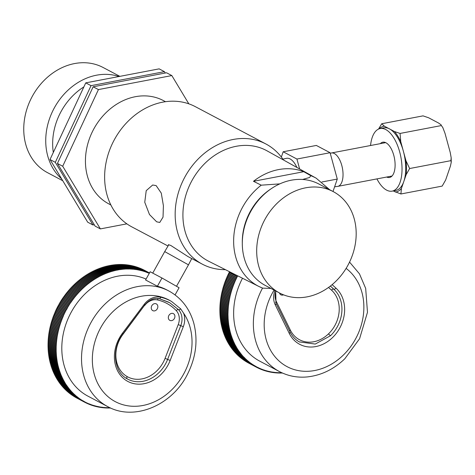 <?xml version="1.0" encoding="UTF-8"?>
<svg xmlns="http://www.w3.org/2000/svg" width="475" height="475" viewBox="0 0 475 475"><rect width="100%" height="100%" fill="white"/><g stroke="black" fill="none" stroke-linecap="round" stroke-linejoin="round"><path stroke-width="0.71" d="M168.477 245.243L168.328 244.726L170.697 245.403L188.011 256.589L202.338 264.171A67.978 56.187 117.9 0 1 177.407 196.24A67.978 56.187 117.9 0 1 233.219 139.466A67.978 56.187 -62.1 0 1 265.905 143.984A67.978 56.187 -62.1 0 1 283.427 159.962M202.338 264.171A67.978 56.187 117.9 0 0 225.405 269.658M168.019 246.02L131.807 226.866A67.978 56.187 117.9 0 1 106.875 158.935A67.978 56.187 117.9 0 1 162.688 102.161A67.978 56.187 -62.1 0 1 195.373 106.679L265.905 143.984M156.637 221.801L159.76 222.454L163.032 217.134L163.406 205.752L161.28 193.135L156.132 185.594L152.659 185.013L146.217 190.671L144.756 202.261L149.477 214.522L156.637 221.801M165.508 101.698L163.418 100.593A58.419 48.284 117.9 0 0 135.327 96.71A58.419 48.284 117.9 0 0 87.364 145.498A58.419 48.284 117.9 0 0 108.793 203.876L110.883 204.98M188.824 103.835L171.831 75.573L98.432 89.579L62.706 166.244L100.379 228.897L126.867 223.844M171.831 75.573L166.547 72.776L93.147 86.788L57.422 163.447L95.089 226.1L100.379 228.897M93.147 86.788L98.432 89.579M57.422 163.447L62.706 166.244M83.873 86.889A58.419 48.284 117.9 0 0 53.307 152.481M165.252 73.019L164.433 71.654L91.034 85.666L55.308 162.331L92.975 224.984L94.27 224.734M164.433 71.654L159.143 68.863L85.749 82.87L50.017 159.535L87.691 222.187L92.975 224.984M91.034 85.666L85.749 82.87M55.308 162.331L50.017 159.535M119.011 76.522A59.482 49.163 117.9 0 0 45.737 141.574A59.482 49.163 -62.1 0 0 61.655 178.879M119.872 76.356L103.146 67.515A59.482 49.163 117.9 0 0 50.225 74.961A59.482 49.163 117.9 0 0 23.75 129.942A59.482 49.163 -62.1 0 0 47.53 172.674L62.765 180.737M310.852 175.703A61.257 50.629 -62.1 0 1 316.196 178.196L267.087 150.866A62.457 51.621 117.9 0 0 211.132 157.926A62.457 51.621 117.9 0 0 182.917 215.982A62.457 51.621 -62.1 0 0 208.691 261.268L258.923 286.478A61.257 50.629 -62.1 0 1 233.641 242.066A61.257 50.629 -62.1 0 1 261.244 185.173L253.478 181.302L303.751 171.701L310.852 175.703L309.504 177.513L302.599 179.467M303.751 171.701A61.435 50.777 117.9 0 0 253.478 181.302M279.805 183.878L261.244 185.173M333.248 191.621L318.873 184.015A57.356 47.405 117.9 0 0 267.835 191.193A57.356 47.405 117.9 0 0 242.309 244.215A57.356 47.405 -62.1 0 0 265.24 285.422L279.615 293.027A57.356 47.405 -62.1 0 1 256.69 251.821A57.356 47.405 117.9 0 1 282.215 198.799A57.356 47.405 117.9 0 1 333.248 191.621A57.356 47.405 117.9 0 1 356.179 232.827A57.356 47.405 -62.1 0 1 330.653 285.849A57.356 47.405 -62.1 0 1 279.615 293.027M262.883 288.23L258.923 286.478A61.257 50.629 -62.1 0 0 262.687 288.141L270.916 288.426M281.348 157.071L283.171 151.768L296.923 159.042L299.636 168.981M296.905 167.461A20.182 9.476 -100.8 0 0 286.407 158.335L282.874 159.155M296.923 159.042L330.089 152.713L337.274 179.063L333.005 191.49M321.913 181.99L337.274 179.063M283.171 151.768L316.332 145.439L330.089 152.713M376.924 178.897A31.867 14.963 -100.8 0 0 386.591 190.119A31.867 14.963 -100.8 0 0 392.148 191.134L395.829 190.428A31.867 14.963 -100.8 0 0 403.798 181.539A31.867 14.963 -100.8 0 0 403.376 151.252A31.867 14.963 -100.8 0 0 390.153 129.253A31.867 14.963 -100.8 0 0 389.435 128.844A31.867 14.963 -100.8 0 0 388.716 128.493A31.867 14.963 -100.8 0 0 383.883 127.828L380.196 128.535A31.867 14.963 -100.8 0 0 370.553 145.51M451.25 162.313L450.912 160.657L451.179 157.742L451.25 162.313L450.389 166.185L445.645 180.007L442.178 186.099L400.906 193.978L393.157 190.938M442.777 127.484L441.364 125.56L442.777 127.484L444.992 133.267L450.199 152.35L451.179 157.742M378.551 129.058L381.722 123.749L423.035 115.864L428.628 117.776L438.674 123.09L441.186 124.913M390.153 129.253L394.458 131.533L400.051 133.445L441.364 125.56M381.722 123.749L384.406 126.219L388.716 128.493M400.051 133.445L400.775 141.71L405.977 160.793L409.64 168.53L406.173 174.628L403.798 181.539L401.428 188.444L400.906 193.978M409.64 168.53L450.912 160.657M392.148 191.134A31.867 14.963 -100.8 0 0 401.696 162.67A31.867 14.963 -100.8 0 0 385.747 129.544A31.867 14.963 -100.8 0 0 380.196 128.535M380.309 143.652A17.961 8.431 79.2 0 1 382.803 142.191A17.961 8.431 79.2 0 1 385.932 142.761A17.961 8.431 79.2 0 1 394.921 161.435A17.961 8.431 79.2 0 1 389.536 177.472A17.961 8.431 79.2 0 1 386.68 177.038M390.367 176.332A17.961 8.431 -100.8 0 0 391.299 176.682M384.732 142.28A17.961 8.431 -100.8 0 0 383.99 142.945M334.62 186.8L337.559 186.408A16.993 7.98 -100.8 0 0 337.767 186.372A16.993 7.98 -100.8 0 0 343.039 174.153A16.993 7.98 -100.8 0 0 331.396 152.986A16.993 7.98 -100.8 0 0 331.188 153.033L330.238 153.271M262.533 288.093A65.396 54.049 -62.1 0 0 254.078 313.666A65.396 54.049 -62.1 0 0 264.118 358.316A65.396 54.049 -62.1 0 0 279.508 371.604L259.783 361.172A65.396 54.049 -62.1 0 1 244.393 347.884A65.396 54.049 -62.1 0 1 234.353 303.24A65.396 54.049 -62.1 0 1 242.505 278.243M282.197 372.923A0.493 0.41 117.9 0 0 282.156 373.083A72.289 59.749 117.9 0 1 281.924 373.095A0.493 0.41 117.9 0 0 281.841 372.762M281.55 372.626A0.493 0.41 117.9 0 0 281.069 373.107A72.289 59.749 117.9 0 1 280.838 373.107A0.493 0.41 117.9 0 0 279.989 373.107A72.289 59.749 117.9 0 1 279.757 373.101A0.493 0.41 117.9 0 0 278.914 373.083A72.289 59.749 117.9 0 1 278.683 373.077A0.493 0.41 117.9 0 0 277.839 373.041A72.289 59.749 117.9 0 1 277.608 373.029A0.493 0.41 117.9 0 0 276.771 372.976A72.289 59.749 117.9 0 1 276.539 372.964A0.493 0.41 117.9 0 0 275.702 372.893A72.289 59.749 117.9 0 1 275.47 372.869A0.493 0.41 117.9 0 0 274.639 372.786A72.289 59.749 117.9 0 1 274.413 372.762A0.493 0.41 117.9 0 0 273.582 372.661A72.289 59.749 117.9 0 1 273.357 372.632A0.493 0.41 117.9 0 0 272.531 372.513A72.289 59.749 117.9 0 1 272.306 372.477A0.493 0.41 117.9 0 0 271.486 372.341A72.289 59.749 117.9 0 1 271.261 372.299A0.493 0.41 117.9 0 0 270.447 372.151A72.289 59.749 117.9 0 1 270.222 372.109A0.493 0.41 117.9 0 0 269.408 371.937A72.289 59.749 117.9 0 1 269.188 371.889A0.493 0.41 117.9 0 0 268.381 371.705A72.289 59.749 117.9 0 1 268.161 371.652A0.493 0.41 117.9 0 0 267.36 371.456A72.289 59.749 117.9 0 1 267.14 371.397A0.493 0.41 117.9 0 0 266.344 371.177A72.289 59.749 117.9 0 1 266.131 371.117A0.493 0.41 117.9 0 0 265.341 370.886A72.289 59.749 117.9 0 1 265.121 370.821A0.493 0.41 117.9 0 0 264.337 370.571A72.289 59.749 117.9 0 1 264.124 370.5A0.493 0.41 117.9 0 0 263.346 370.233A72.289 59.749 117.9 0 1 263.132 370.156A0.493 0.41 117.9 0 0 262.366 369.877A72.289 59.749 117.9 0 1 262.152 369.799A0.493 0.41 117.9 0 0 261.387 369.503A72.289 59.749 117.9 0 1 261.179 369.419A0.493 0.41 117.9 0 0 260.425 369.105A72.289 59.749 117.9 0 1 260.217 369.016A0.493 0.41 117.9 0 0 259.463 368.689A72.289 59.749 117.9 0 1 259.261 368.594A0.493 0.41 117.9 0 0 258.519 368.25A72.289 59.749 117.9 0 1 258.317 368.155A0.493 0.41 117.9 0 0 257.581 367.793A72.289 59.749 117.9 0 1 257.379 367.692A0.493 0.41 117.9 0 0 256.654 367.317L257.379 367.692M256.464 367.223L248.763 363.149A72.289 59.749 -62.1 0 1 248.668 363.096A72.289 59.749 -62.1 0 1 248.562 363.043A0.493 0.41 -62.1 0 1 248.562 363.043L256.452 367.217A72.289 59.749 117.9 0 0 256.559 367.27A72.289 59.749 117.9 0 0 256.654 367.317M256.452 367.217A0.493 0.41 117.9 0 0 255.734 366.825L247.843 362.651A72.289 59.749 -62.1 0 1 247.647 362.544L255.538 366.718A72.289 59.749 117.9 0 0 255.734 366.825M255.538 366.718A0.493 0.41 117.9 0 0 254.826 366.308L246.941 362.14A72.289 59.749 -62.1 0 1 246.745 362.021L254.636 366.195A72.289 59.749 117.9 0 0 254.826 366.308M254.636 366.195A0.493 0.41 117.9 0 0 253.929 365.774L246.044 361.606A72.289 59.749 -62.1 0 1 245.848 361.487L253.739 365.661A72.289 59.749 117.9 0 0 253.929 365.774M253.739 365.661A0.493 0.41 117.9 0 0 253.044 365.222L245.159 361.053A72.289 59.749 -62.1 0 1 244.969 360.929L252.854 365.103A72.289 59.749 117.9 0 0 253.044 365.222M252.854 365.103A0.493 0.41 117.9 0 0 252.172 364.652L244.281 360.478A72.289 59.749 -62.1 0 1 244.097 360.353L251.987 364.527A72.289 59.749 117.9 0 0 252.172 364.652M251.987 364.527A0.493 0.41 117.9 0 0 251.311 364.064L243.42 359.89A72.289 59.749 -62.1 0 1 243.236 359.759L251.127 363.933A72.289 59.749 117.9 0 0 251.311 364.064M251.127 363.933A0.493 0.41 117.9 0 0 250.462 363.452L242.571 359.278A72.289 59.749 -62.1 0 1 242.387 359.147L250.277 363.316A72.289 59.749 117.9 0 0 250.462 363.452M250.277 363.316A0.493 0.41 117.9 0 0 249.624 362.823L241.733 358.655A72.289 59.749 -62.1 0 1 241.555 358.512L249.44 362.686A72.289 59.749 117.9 0 0 249.624 362.823M249.44 362.686A0.493 0.41 117.9 0 0 248.793 362.182L240.908 358.008A72.289 59.749 -62.1 0 1 240.73 357.865L248.621 362.039A72.289 59.749 117.9 0 0 248.793 362.182M248.621 362.039A0.493 0.41 117.9 0 0 247.98 361.517L240.095 357.343A72.289 59.749 -62.1 0 1 239.922 357.2L247.808 361.374A72.289 59.749 117.9 0 0 247.98 361.517M247.808 361.374A0.493 0.41 117.9 0 0 247.184 360.834L239.293 356.666A72.289 59.749 -62.1 0 1 239.121 356.517L247.012 360.685A72.289 59.749 117.9 0 0 247.184 360.834M247.012 360.685A0.493 0.41 117.9 0 0 246.394 360.139L238.503 355.965A72.289 59.749 -62.1 0 1 238.337 355.811L246.228 359.985A72.289 59.749 117.9 0 0 246.394 360.139M246.228 359.985A0.493 0.41 117.9 0 0 245.623 359.421L237.732 355.253A72.289 59.749 -62.1 0 1 237.565 355.092L245.456 359.266A72.289 59.749 117.9 0 0 245.623 359.421M245.456 359.266A0.493 0.41 117.9 0 0 244.862 358.69L236.972 354.516A72.289 59.749 -62.1 0 1 236.811 354.356L244.702 358.53A72.289 59.749 117.9 0 0 244.862 358.69M244.702 358.53A0.493 0.41 117.9 0 0 244.114 357.942L236.229 353.768A72.289 59.749 -62.1 0 1 236.069 353.602L243.954 357.776A72.289 59.749 117.9 0 0 244.114 357.942M243.954 357.776A0.493 0.41 117.9 0 0 243.99 357.105L243.378 357.176A72.289 59.749 -62.1 0 1 243.23 357.004L243.271 356.333L242.666 356.392A72.289 59.749 -62.1 0 1 242.511 356.22L242.565 355.549L241.959 355.597A72.289 59.749 -62.1 0 1 241.811 355.419L241.876 354.748L241.27 354.777A72.289 59.749 -62.1 0 1 241.128 354.599L241.199 353.928L240.599 353.946A72.289 59.749 -62.1 0 1 240.457 353.768L240.54 353.091A0.493 0.41 117.9 0 0 239.94 353.103A72.289 59.749 -62.1 0 1 239.804 352.919A0.493 0.41 117.9 0 0 239.299 352.242A72.289 59.749 -62.1 0 1 239.162 352.052A0.493 0.41 117.9 0 0 239.269 351.381L230.785 347.189A72.289 59.749 117.9 0 1 230.648 346.999M243.99 357.105L243.378 357.176L235.493 353.002A72.289 59.749 117.9 0 1 235.339 352.836L243.23 357.004M243.271 356.333L242.666 356.392L234.775 352.218A72.289 59.749 117.9 0 1 234.626 352.046L242.517 356.214M242.565 355.549L241.959 355.597L234.074 351.423A72.289 59.749 117.9 0 1 233.926 351.245L241.817 355.413M241.876 354.748L233.385 350.609A72.289 59.749 117.9 0 1 233.237 350.425L241.128 354.599M241.199 353.928L232.708 349.778A72.289 59.749 117.9 0 1 232.566 349.594L240.457 353.768M239.269 351.381L238.676 351.363M238.67 351.363A72.289 59.749 -62.1 0 1 238.539 351.173L238.652 350.503L238.064 350.473A72.289 59.749 -62.1 0 1 237.928 350.283L238.058 349.606L237.464 349.57A72.289 59.749 -62.1 0 1 237.34 349.374M238.652 350.503L230.173 346.299A72.289 59.749 117.9 0 1 230.042 346.109L237.928 350.283M238.058 349.606L229.579 345.396A72.289 59.749 117.9 0 1 229.449 345.2L237.334 349.374L237.476 348.703L236.888 348.65A72.289 59.749 -62.1 0 1 236.764 348.454L236.906 347.777L236.324 347.718A72.289 59.749 -62.1 0 1 236.2 347.516L236.36 346.845A0.493 0.41 117.9 0 0 235.772 346.774L227.887 342.6A72.289 59.749 -62.1 0 1 227.768 342.392L235.659 346.566A72.289 59.749 117.9 0 0 235.772 346.774M237.476 348.703L228.998 344.476M236.906 347.777L228.433 343.544A72.289 59.749 117.9 0 1 228.315 343.342M235.659 346.566A0.493 0.41 117.9 0 0 235.244 345.812L227.353 341.644A72.289 59.749 -62.1 0 1 227.24 341.43L235.131 345.604A72.289 59.749 117.9 0 0 235.244 345.812M235.131 345.604A0.493 0.41 117.9 0 0 234.733 344.844L226.842 340.67A72.289 59.749 -62.1 0 1 226.735 340.456L234.62 344.63A72.289 59.749 117.9 0 0 234.733 344.844M234.62 344.63A0.493 0.41 117.9 0 0 234.234 343.858L226.343 339.684A72.289 59.749 -62.1 0 1 226.243 339.471L234.127 343.645A72.289 59.749 117.9 0 0 234.234 343.858M234.127 343.645A0.493 0.41 117.9 0 0 233.753 342.861L225.862 338.687A72.289 59.749 -62.1 0 1 225.762 338.467L233.652 342.641A72.289 59.749 117.9 0 0 233.753 342.861M233.652 342.641A0.493 0.41 117.9 0 0 233.29 341.852L225.405 337.678A72.289 59.749 -62.1 0 1 225.304 337.458L233.195 341.632A72.289 59.749 117.9 0 0 233.29 341.852M233.195 341.632A0.493 0.41 117.9 0 0 232.845 340.83L224.96 336.656A72.289 59.749 -62.1 0 1 224.865 336.437L232.756 340.605A72.289 59.749 117.9 0 0 232.845 340.83M232.756 340.605A0.493 0.41 117.9 0 0 232.417 339.797L224.533 335.623A72.289 59.749 -62.1 0 1 224.443 335.397L232.328 339.572A72.289 59.749 117.9 0 0 232.417 339.797M232.328 339.572A0.493 0.41 117.9 0 0 232.008 338.752L224.123 334.578A72.289 59.749 -62.1 0 1 224.034 334.353L231.925 338.527A72.289 59.749 117.9 0 0 232.008 338.752M231.925 338.527A0.493 0.41 117.9 0 0 231.616 337.701L223.731 333.527A72.289 59.749 -62.1 0 1 223.648 333.296L231.539 337.47A72.289 59.749 117.9 0 0 231.616 337.701M231.539 337.47A0.493 0.41 117.9 0 0 231.242 336.633L223.357 332.464A72.289 59.749 -62.1 0 1 223.28 332.233L231.165 336.401A72.289 59.749 117.9 0 0 231.242 336.633M231.165 336.401A0.493 0.41 117.9 0 0 230.886 335.558L223.001 331.39A72.289 59.749 -62.1 0 1 222.923 331.152L230.814 335.326A72.289 59.749 117.9 0 0 230.886 335.558M230.814 335.326A0.493 0.41 117.9 0 0 230.553 334.477L222.662 330.303A72.289 59.749 -62.1 0 1 222.591 330.066L230.482 334.24A72.289 59.749 117.9 0 0 230.553 334.477M230.482 334.24A0.493 0.41 117.9 0 0 230.232 333.379L222.342 329.211A72.289 59.749 -62.1 0 1 222.276 328.973L230.161 333.141A72.289 59.749 117.9 0 0 230.232 333.379M230.161 333.141A0.493 0.41 117.9 0 0 229.93 332.274L222.039 328.106A72.289 59.749 -62.1 0 1 221.979 327.863L229.864 332.037A72.289 59.749 117.9 0 0 229.93 332.274M229.864 332.037A0.493 0.41 117.9 0 0 229.645 331.164L221.76 326.99A72.289 59.749 -62.1 0 1 221.7 326.753L229.585 330.927A72.289 59.749 117.9 0 0 229.645 331.164M229.585 330.927A0.493 0.41 117.9 0 0 229.383 330.042L221.493 325.874A72.289 59.749 -62.1 0 1 221.439 325.63L229.33 329.804A72.289 59.749 117.9 0 0 229.383 330.042M229.33 329.804A0.493 0.41 117.9 0 0 229.134 328.914L221.249 324.746A72.289 59.749 -62.1 0 1 221.196 324.496L229.087 328.67A72.289 59.749 117.9 0 0 229.134 328.914M229.087 328.67A0.493 0.41 117.9 0 0 228.908 327.78L221.018 323.606A72.289 59.749 -62.1 0 1 220.976 323.362L228.861 327.53A72.289 59.749 117.9 0 0 228.908 327.78M228.861 327.53A0.493 0.41 117.9 0 0 228.701 326.634L220.81 322.466A72.289 59.749 -62.1 0 1 220.768 322.216L228.659 326.39A72.289 59.749 117.9 0 0 228.701 326.634M228.659 326.39A0.493 0.41 117.9 0 0 228.511 325.482L220.62 321.314A72.289 59.749 -62.1 0 1 220.584 321.064L228.469 325.233A72.289 59.749 117.9 0 0 228.511 325.482M228.469 325.233A0.493 0.41 117.9 0 0 228.338 324.33L220.453 320.156A72.289 59.749 -62.1 0 1 220.418 319.907L228.303 324.075A72.289 59.749 117.9 0 0 228.338 324.33M228.303 324.075A0.493 0.41 117.9 0 0 228.19 323.16L220.299 318.992A72.289 59.749 -62.1 0 1 220.269 318.737L228.154 322.911A72.289 59.749 117.9 0 0 228.19 323.16M228.154 322.911A0.493 0.41 117.9 0 0 228.053 321.991L220.162 317.822A72.289 59.749 -62.1 0 1 220.139 317.567L228.03 321.741A72.289 59.749 117.9 0 0 228.053 321.991M228.03 321.741A0.493 0.41 117.9 0 0 227.941 320.815L220.05 316.647A72.289 59.749 -62.1 0 1 220.032 316.392L227.917 320.56A72.289 59.749 117.9 0 0 227.941 320.815M227.917 320.56A0.493 0.41 117.9 0 0 227.846 319.633L219.955 315.465A72.289 59.749 -62.1 0 1 219.937 315.21L227.828 319.378A72.289 59.749 117.9 0 0 227.846 319.633M227.828 319.378A0.493 0.41 117.9 0 0 227.768 318.452L219.877 314.278A72.289 59.749 -62.1 0 1 219.866 314.022L227.757 318.191A72.289 59.749 117.9 0 0 227.768 318.452M227.757 318.191A0.493 0.41 117.9 0 0 227.715 317.258L219.824 313.084A72.289 59.749 -62.1 0 1 219.812 312.829L227.703 317.003A72.289 59.749 117.9 0 0 227.715 317.258M227.703 317.003A0.493 0.41 117.9 0 0 227.673 316.065L219.783 311.891A72.289 59.749 -62.1 0 1 219.783 311.636L227.667 315.804A72.289 59.749 117.9 0 0 227.673 316.065M227.667 315.804A0.493 0.41 117.9 0 0 227.656 314.866L219.765 310.692A72.289 59.749 -62.1 0 1 219.765 310.436L227.656 314.604A72.289 59.749 117.9 0 0 227.656 314.866M227.656 314.604A0.493 0.41 117.9 0 0 227.656 313.666L219.765 309.492A72.289 59.749 -62.1 0 1 219.771 309.231L227.656 313.405A72.289 59.749 117.9 0 0 227.656 313.666M227.656 313.405A0.493 0.41 117.9 0 0 227.673 312.455L219.788 308.287A72.289 59.749 -62.1 0 1 219.794 308.026L227.679 312.2A72.289 59.749 117.9 0 0 227.673 312.455M227.679 312.2A0.493 0.41 117.9 0 0 227.715 311.25L219.824 307.076A72.289 59.749 -62.1 0 1 219.836 306.814L227.727 310.988A72.289 59.749 117.9 0 0 227.715 311.25M227.727 310.988A0.493 0.41 117.9 0 0 227.768 310.038L219.883 305.864A72.289 59.749 -62.1 0 1 219.895 305.603L227.786 309.777A72.289 59.749 117.9 0 0 227.768 310.038M227.786 309.777A0.493 0.41 117.9 0 0 227.846 308.827L219.961 304.653A72.289 59.749 -62.1 0 1 219.978 304.392L227.869 308.566A72.289 59.749 117.9 0 0 227.846 308.827M227.869 308.566A0.493 0.41 117.9 0 0 227.941 307.61L220.056 303.442A72.289 59.749 -62.1 0 1 220.079 303.175L227.964 307.349A72.289 59.749 117.9 0 0 227.941 307.61M227.964 307.349A0.493 0.41 117.9 0 0 228.059 306.399L220.168 302.225A72.289 59.749 -62.1 0 1 220.198 301.963L228.083 306.132A72.289 59.749 117.9 0 0 228.059 306.399M228.083 306.132A0.493 0.41 117.9 0 0 228.19 305.182L220.305 301.007A72.289 59.749 -62.1 0 1 220.335 300.746L228.226 304.92A72.289 59.749 117.9 0 0 228.19 305.182M228.226 304.92A0.493 0.41 117.9 0 0 228.344 303.964L220.453 299.79A72.289 59.749 -62.1 0 1 220.489 299.529L228.38 303.703A72.289 59.749 117.9 0 0 228.344 303.964M228.38 303.703A0.493 0.41 117.9 0 0 228.517 302.747L220.626 298.573A72.289 59.749 -62.1 0 1 220.667 298.312L228.558 302.486A72.289 59.749 117.9 0 0 228.517 302.747M228.558 302.486A0.493 0.41 117.9 0 0 228.707 301.53L220.816 297.356A72.289 59.749 -62.1 0 1 220.863 297.095L228.748 301.269A72.289 59.749 117.9 0 0 228.707 301.53M228.748 301.269A0.493 0.41 117.9 0 0 228.914 300.313L221.023 296.139A72.289 59.749 -62.1 0 1 221.077 295.877L228.962 300.052A72.289 59.749 117.9 0 0 228.914 300.313M228.962 300.052A0.493 0.41 117.9 0 0 229.146 299.096L221.255 294.928A72.289 59.749 -62.1 0 1 221.308 294.66L229.193 298.834A72.289 59.749 117.9 0 0 229.146 299.096M229.193 298.834A0.493 0.41 117.9 0 0 229.389 297.884L221.498 293.71A72.289 59.749 -62.1 0 1 221.558 293.449L229.443 297.623A72.289 59.749 117.9 0 0 229.389 297.884M229.443 297.623A0.493 0.41 117.9 0 0 229.657 296.673L221.766 292.499A72.289 59.749 -62.1 0 1 221.825 292.238L229.716 296.406A72.289 59.749 117.9 0 0 229.657 296.673M229.716 296.406A0.493 0.41 117.9 0 0 229.936 295.462L222.051 291.288A72.289 59.749 -62.1 0 1 222.11 291.027L230.001 295.201A72.289 59.749 117.9 0 0 229.936 295.462M230.001 295.201A0.493 0.41 117.9 0 0 230.238 294.251L222.353 290.077A72.289 59.749 -62.1 0 1 222.419 289.821L230.31 293.989A72.289 59.749 117.9 0 0 230.238 294.251M230.31 293.989A0.493 0.41 117.9 0 0 230.559 293.045L222.674 288.871A72.289 59.749 -62.1 0 1 222.745 288.616L230.63 292.784A72.289 59.749 117.9 0 0 230.559 293.045M230.63 292.784A0.493 0.41 117.9 0 0 230.898 291.846L223.013 287.672A72.289 59.749 -62.1 0 1 223.084 287.411L230.975 291.585A72.289 59.749 117.9 0 0 230.898 291.846M230.975 291.585A0.493 0.41 117.9 0 0 231.254 290.647L223.369 286.473A72.289 59.749 -62.1 0 1 223.446 286.217L231.337 290.385A72.289 59.749 117.9 0 0 231.254 290.647M231.337 290.385A0.493 0.41 117.9 0 0 231.628 289.453L223.743 285.279A72.289 59.749 -62.1 0 1 223.826 285.018L231.711 289.192A72.289 59.749 117.9 0 0 231.628 289.453M231.711 289.192A0.493 0.41 117.9 0 0 232.02 288.26L224.135 284.086A72.289 59.749 -62.1 0 1 224.218 283.83L232.109 288.004A72.289 59.749 117.9 0 0 232.02 288.26M232.109 288.004A0.493 0.41 117.9 0 0 232.435 287.072L224.544 282.904A72.289 59.749 -62.1 0 1 224.633 282.649L232.524 286.817A72.289 59.749 117.9 0 0 232.435 287.072M232.524 286.817A0.493 0.41 117.9 0 0 232.863 285.891L224.972 281.723A72.289 59.749 -62.1 0 1 225.067 281.467L232.958 285.641A72.289 59.749 117.9 0 0 232.863 285.891M232.958 285.641A0.493 0.41 117.9 0 0 233.308 284.715L225.417 280.547A72.289 59.749 -62.1 0 1 225.518 280.292L233.403 284.466A72.289 59.749 117.9 0 0 233.308 284.715M233.403 284.466A0.493 0.41 117.9 0 0 233.771 283.545L225.88 279.377A72.289 59.749 -62.1 0 1 225.981 279.122L233.872 283.296A72.289 59.749 117.9 0 0 233.771 283.545M233.872 283.296A0.493 0.41 117.9 0 0 234.246 282.382L226.361 278.213A72.289 59.749 -62.1 0 1 226.468 277.958L234.353 282.132A72.289 59.749 117.9 0 0 234.246 282.382M234.353 282.132A0.493 0.41 117.9 0 0 234.745 281.224L226.854 277.056A72.289 59.749 -62.1 0 1 226.967 276.806L234.858 280.974A72.289 59.749 117.9 0 0 234.745 281.224M234.858 280.974A0.493 0.41 117.9 0 0 235.262 280.078L227.371 275.904A72.289 59.749 -62.1 0 1 227.483 275.654L235.374 279.828A72.289 59.749 117.9 0 0 235.262 280.078M235.374 279.828A0.493 0.41 117.9 0 0 235.79 278.932L227.899 274.758A72.289 59.749 -62.1 0 1 228.018 274.514L235.909 278.688A72.289 59.749 117.9 0 0 235.79 278.932M235.909 278.688A0.493 0.41 117.9 0 0 236.336 277.798L228.451 273.624A72.289 59.749 -62.1 0 1 228.57 273.38L236.461 277.548A72.289 59.749 117.9 0 0 236.336 277.798M236.461 277.548A0.493 0.41 117.9 0 0 236.9 276.67L229.015 272.496A72.289 59.749 -62.1 0 1 229.134 272.252L237.025 276.426A72.289 59.749 117.9 0 0 236.9 276.67M237.025 276.426A0.493 0.41 117.9 0 0 237.672 275.815M229.781 271.854A0.493 0.41 -62.1 0 1 229.134 272.252M229.027 272.502A0.493 0.41 -62.1 0 1 228.57 273.38M228.481 273.636A0.493 0.41 -62.1 0 1 228.018 274.514M227.941 274.782A0.493 0.41 -62.1 0 1 227.483 275.654M227.424 275.933A0.493 0.41 -62.1 0 1 226.967 276.806M226.925 277.091A0.493 0.41 -62.1 0 1 226.468 277.958M226.438 278.255A0.493 0.41 -62.1 0 1 225.981 279.122M225.969 279.425A0.493 0.41 -62.1 0 1 225.518 280.292M225.524 280.6A0.493 0.41 -62.1 0 1 225.067 281.467M225.091 281.782A0.493 0.41 -62.1 0 1 224.633 282.649M224.675 282.969A0.493 0.41 -62.1 0 1 224.218 283.83M224.277 284.163A0.493 0.41 -62.1 0 1 223.826 285.018M223.897 285.362A0.493 0.41 -62.1 0 1 223.446 286.217M223.535 286.562A0.493 0.41 -62.1 0 1 223.084 287.411M223.191 287.767A0.493 0.41 -62.1 0 1 222.745 288.616M222.864 288.972A0.493 0.41 -62.1 0 1 222.419 289.821M222.555 290.189A0.493 0.41 -62.1 0 1 222.11 291.027M222.264 291.401A0.493 0.41 -62.1 0 1 221.825 292.238M221.991 292.618A0.493 0.41 -62.1 0 1 221.558 293.449M221.742 293.835A0.493 0.41 -62.1 0 1 221.308 294.66M221.504 295.058A0.493 0.41 -62.1 0 1 221.077 295.877M221.291 296.281A0.493 0.41 -62.1 0 1 220.863 297.095M221.089 297.504A0.493 0.41 -62.1 0 1 220.667 298.312M220.911 298.728A0.493 0.41 -62.1 0 1 220.489 299.529M220.75 299.951A0.493 0.41 -62.1 0 1 220.335 300.746M220.614 301.174A0.493 0.41 -62.1 0 1 220.198 301.963M220.489 302.391A0.493 0.41 -62.1 0 1 220.079 303.175M220.388 303.614A0.493 0.41 -62.1 0 1 219.978 304.392M220.299 304.837A0.493 0.41 -62.1 0 1 219.895 305.603M220.234 306.054A0.493 0.41 -62.1 0 1 219.836 306.814M220.192 307.272A0.493 0.41 -62.1 0 1 219.794 308.026M220.162 308.483A0.493 0.41 -62.1 0 1 219.771 309.231M220.151 309.694A0.493 0.41 -62.1 0 1 219.765 310.436M220.162 310.905A0.493 0.41 -62.1 0 1 219.783 311.636M220.192 312.105A0.493 0.41 -62.1 0 1 219.812 312.829M220.24 313.31A0.493 0.41 -62.1 0 1 219.866 314.022M220.311 314.503A0.493 0.41 -62.1 0 1 219.937 315.21M220.394 315.697A0.493 0.41 -62.1 0 1 220.032 316.392M220.501 316.884A0.493 0.41 -62.1 0 1 220.139 317.567M220.626 318.06A0.493 0.41 -62.1 0 1 220.269 318.737M220.768 319.236A0.493 0.41 -62.1 0 1 220.418 319.907M220.928 320.405A0.493 0.41 -62.1 0 1 220.584 321.064M221.107 321.569A0.493 0.41 -62.1 0 1 220.768 322.216M221.308 322.727A0.493 0.41 -62.1 0 1 220.976 323.362M221.522 323.873A0.493 0.41 -62.1 0 1 221.196 324.496M221.76 325.013A0.493 0.41 -62.1 0 1 221.439 325.63M222.015 326.147A0.493 0.41 -62.1 0 1 221.7 326.753M222.288 327.275A0.493 0.41 -62.1 0 1 221.979 327.863M222.579 328.391A0.493 0.41 -62.1 0 1 222.276 328.973M222.888 329.496A0.493 0.41 -62.1 0 1 222.591 330.066M223.214 330.594A0.493 0.41 -62.1 0 1 222.923 331.152M223.565 331.687A0.493 0.41 -62.1 0 1 223.28 332.233M223.927 332.761A0.493 0.41 -62.1 0 1 223.648 333.296M224.307 333.83A0.493 0.41 -62.1 0 1 224.034 334.353M224.711 334.893A0.493 0.41 -62.1 0 1 224.443 335.397M225.126 335.938A0.493 0.41 -62.1 0 1 224.865 336.437M225.56 336.977A0.493 0.41 -62.1 0 1 225.304 337.458M226.011 337.998A0.493 0.41 -62.1 0 1 225.762 338.467M226.48 339.013A0.493 0.41 -62.1 0 1 226.243 339.471M226.967 340.011A0.493 0.41 -62.1 0 1 226.735 340.456M227.472 341.003A0.493 0.41 -62.1 0 1 227.24 341.43M227.988 341.976A0.493 0.41 -62.1 0 1 227.768 342.392M228.469 342.671L228.309 343.348L236.2 347.516M229.021 343.609L228.873 344.28L236.758 348.454M229.585 344.529L229.449 345.2M230.167 345.438L230.042 346.109M230.767 346.328L230.648 347.005L238.539 351.173M231.45 347.546A0.493 0.41 -62.1 0 1 231.272 347.884L239.162 352.052M231.272 347.878A72.289 59.749 117.9 0 0 231.408 348.068L239.299 352.242M232.079 348.424A0.493 0.41 -62.1 0 1 231.913 348.745L239.804 352.919M231.913 348.745A72.289 59.749 117.9 0 0 232.055 348.929L239.94 353.103M232.655 348.917L232.566 349.594M233.314 349.754L233.237 350.425M233.985 350.574L233.926 351.245M234.68 351.375L234.626 352.046M235.38 352.165L235.339 352.83M257.592 367.775L258.317 368.155M258.537 368.214L259.261 368.594M259.493 368.636L260.217 369.016M260.46 369.033L261.179 369.419M261.434 369.419L262.152 369.799M262.414 369.782L263.132 370.156M263.405 370.12L264.124 370.5M264.409 370.441L265.121 370.821M265.418 370.738L266.131 371.117M266.433 371.022L267.14 371.397M267.455 371.278L268.161 371.652M268.482 371.515L269.188 371.889M269.521 371.735L270.222 372.109M270.56 371.931L271.261 372.299M271.611 372.109L272.306 372.477M272.662 372.263L273.357 372.632M273.725 372.394L274.413 372.762M274.788 372.507L275.47 372.869M275.856 372.602L276.539 372.964M276.931 372.673L277.608 373.029M278.012 372.721L278.683 373.077M279.092 372.75L279.757 373.101M280.179 372.756L280.838 373.107M281.265 372.744L281.924 373.095M279.502 292.962A3.806 3.147 117.9 0 0 280.909 294.827A3.806 3.147 117.9 0 0 283.522 294.827M171.57 301.488L170.929 301.114A57.469 47.494 -62.1 0 0 170.157 300.663A57.469 47.494 117.9 0 0 100.926 327.328A57.469 47.494 117.9 0 0 114.232 401.06A57.469 47.494 117.9 0 0 177.371 383.527A57.469 47.494 117.9 0 0 183.564 313.114L180.672 308.845L171.57 301.488M170.068 291.65A65.396 54.049 -62.1 0 0 168.821 290.967A65.396 54.049 -62.1 0 0 127.543 289.447A65.396 54.049 -62.1 0 0 91.289 321.997A65.396 54.049 -62.1 0 0 106.43 405.899A65.396 54.049 -62.1 0 0 107.671 406.582L87.952 396.15A65.396 54.049 -62.1 0 1 71.571 311.564A65.396 54.049 -62.1 0 1 107.819 279.015A65.396 54.049 -62.1 0 1 146.074 279.08M161.993 278.006L150.159 271.748L145.576 279.971L157.409 286.229L161.993 278.006L179.069 287.743L175.067 294.922M107.671 406.582C134.318 421.557 172.455 405.181 187.649 373.908C196.015 357.135 198.087 340.302 193.853 323.416C189.905 309.284 181.996 298.71 170.139 291.692L166.85 289.922A65.396 54.049 117.9 0 0 157.409 286.229M88.623 404.011L89.347 404.391A0.493 0.41 117.9 0 0 89.169 403.786L88.587 404.082A72.289 59.749 -62.1 0 1 88.38 403.993L88.213 403.382L87.632 403.667A72.289 59.749 -62.1 0 1 87.43 403.572L87.269 402.954L86.682 403.228A72.289 59.749 -62.1 0 1 86.48 403.133L86.337 402.509L85.749 402.77A72.289 59.749 -62.1 0 1 85.548 402.669L85.411 402.046L84.817 402.295A72.289 59.749 -62.1 0 1 84.728 402.248A72.289 59.749 -62.1 0 1 84.621 402.188L84.497 401.559A0.493 0.41 117.9 0 0 83.903 401.803A72.289 59.749 -62.1 0 1 83.707 401.69A0.493 0.41 117.9 0 0 82.994 401.286A72.289 59.749 -62.1 0 1 82.798 401.173A0.493 0.41 117.9 0 0 82.698 400.538L82.68 400.526M82.698 400.538L82.098 400.752A72.289 59.749 -62.1 0 1 81.908 400.633L81.789 399.98M81.813 399.992L81.213 400.199A72.289 59.749 -62.1 0 1 81.023 400.075L80.91 399.416M80.94 399.433L80.34 399.623A72.289 59.749 -62.1 0 1 80.15 399.499L80.043 398.834M80.079 398.852L79.479 399.036A72.289 59.749 -62.1 0 1 79.295 398.905L79.23 398.258L78.63 398.424A72.289 59.749 -62.1 0 1 78.446 398.293L78.393 397.64A0.493 0.41 117.9 0 0 77.787 397.801L69.902 393.627A72.289 59.749 -62.1 0 1 69.718 393.49L77.609 397.664A72.289 59.749 117.9 0 0 77.787 397.801M79.23 398.258L78.63 398.424L70.739 394.25A72.289 59.749 117.9 0 1 70.555 394.119L78.446 398.299M77.609 397.664A0.493 0.41 117.9 0 0 76.962 397.153L69.077 392.985A72.289 59.749 -62.1 0 1 68.899 392.843L76.784 397.017A72.289 59.749 117.9 0 0 76.962 397.153M76.784 397.017A0.493 0.41 117.9 0 0 76.148 396.494L68.263 392.32A72.289 59.749 -62.1 0 1 68.085 392.172L75.976 396.346A72.289 59.749 117.9 0 0 76.148 396.494M75.976 396.346A0.493 0.41 117.9 0 0 75.353 395.812L67.462 391.637A72.289 59.749 -62.1 0 1 67.29 391.489L75.181 395.663A72.289 59.749 117.9 0 0 75.353 395.812M75.181 395.663A0.493 0.41 117.9 0 0 74.563 395.111L66.672 390.943A72.289 59.749 -62.1 0 1 66.506 390.788L74.397 394.963A72.289 59.749 117.9 0 0 74.563 395.111M74.397 394.963A0.493 0.41 117.9 0 0 73.791 394.398L65.9 390.224A72.289 59.749 -62.1 0 1 65.734 390.07L73.625 394.244A72.289 59.749 117.9 0 0 73.791 394.398M73.625 394.244A0.493 0.41 117.9 0 0 73.031 393.668L65.14 389.494A72.289 59.749 -62.1 0 1 64.98 389.334L72.865 393.508A72.289 59.749 117.9 0 0 73.031 393.668M72.865 393.508A0.493 0.41 117.9 0 0 72.283 392.914L64.392 388.746A72.289 59.749 -62.1 0 1 64.238 388.58L72.123 392.754A72.289 59.749 117.9 0 0 72.283 392.914M72.123 392.754A0.493 0.41 117.9 0 0 71.553 392.148L63.662 387.974A72.289 59.749 -62.1 0 1 63.507 387.808L71.392 391.982A72.289 59.749 117.9 0 0 71.553 392.148M71.392 391.982A0.493 0.41 117.9 0 0 70.834 391.364L62.943 387.196A72.289 59.749 -62.1 0 1 62.789 387.024L70.68 391.198A72.289 59.749 117.9 0 0 70.834 391.364M70.68 391.198A0.493 0.41 117.9 0 0 70.128 390.569L62.243 386.395A72.289 59.749 -62.1 0 1 62.088 386.223L69.979 390.397A72.289 59.749 117.9 0 0 70.128 390.569M69.979 390.397A0.493 0.41 117.9 0 0 69.439 389.755L61.554 385.581A72.289 59.749 -62.1 0 1 61.406 385.403L69.297 389.577A72.289 59.749 117.9 0 0 69.439 389.755M69.297 389.577A0.493 0.41 117.9 0 0 68.768 388.924L60.877 384.75A72.289 59.749 -62.1 0 1 60.735 384.572L68.626 388.74A72.289 59.749 117.9 0 0 68.768 388.924M68.626 388.74A0.493 0.41 117.9 0 0 68.109 388.075L60.218 383.907A72.289 59.749 -62.1 0 1 60.082 383.723L67.972 387.891A72.289 59.749 117.9 0 0 68.109 388.075M67.972 387.891A0.493 0.41 117.9 0 0 67.468 387.214L59.577 383.046A72.289 59.749 -62.1 0 1 59.44 382.856L67.331 387.03A72.289 59.749 117.9 0 0 67.468 387.214M67.331 387.03A0.493 0.41 117.9 0 0 66.838 386.341L58.947 382.167A72.289 59.749 -62.1 0 1 58.817 381.977L66.708 386.151A72.289 59.749 117.9 0 0 66.838 386.341M66.708 386.151A0.493 0.41 117.9 0 0 66.227 385.451L58.336 381.277A72.289 59.749 -62.1 0 1 58.211 381.087L66.096 385.255A72.289 59.749 117.9 0 0 66.227 385.451M66.096 385.255A0.493 0.41 117.9 0 0 65.633 384.548L57.742 380.374A72.289 59.749 -62.1 0 1 57.618 380.178L65.502 384.346A72.289 59.749 117.9 0 0 65.633 384.548M65.502 384.346A0.493 0.41 117.9 0 0 65.051 383.628L57.16 379.454A72.289 59.749 -62.1 0 1 57.042 379.252L64.927 383.426A72.289 59.749 117.9 0 0 65.051 383.628M64.927 383.426A0.493 0.41 117.9 0 0 64.487 382.696L56.602 378.522A72.289 59.749 -62.1 0 1 56.478 378.32L64.368 382.494A72.289 59.749 117.9 0 0 64.487 382.696M64.368 382.494A0.493 0.41 117.9 0 0 63.941 381.746L56.05 377.577A72.289 59.749 -62.1 0 1 55.937 377.37L63.828 381.544A72.289 59.749 117.9 0 0 63.941 381.746M63.828 381.544A0.493 0.41 117.9 0 0 63.413 380.79L55.522 376.616A72.289 59.749 -62.1 0 1 55.409 376.408L63.3 380.582A72.289 59.749 117.9 0 0 63.413 380.79M63.3 380.582A0.493 0.41 117.9 0 0 62.896 379.816L55.011 375.642A72.289 59.749 -62.1 0 1 54.898 375.434L62.789 379.608A72.289 59.749 117.9 0 0 62.896 379.816M62.789 379.608A0.493 0.41 117.9 0 0 62.403 378.83L54.512 374.662A72.289 59.749 -62.1 0 1 54.405 374.442L62.296 378.617A72.289 59.749 117.9 0 0 62.403 378.83M62.296 378.617A0.493 0.41 117.9 0 0 61.922 377.833L54.031 373.665A72.289 59.749 -62.1 0 1 53.93 373.445L61.821 377.619A72.289 59.749 117.9 0 0 61.922 377.833M61.821 377.619A0.493 0.41 117.9 0 0 61.459 376.823L53.568 372.655A72.289 59.749 -62.1 0 1 53.473 372.436L61.364 376.604A72.289 59.749 117.9 0 0 61.459 376.823M61.364 376.604A0.493 0.41 117.9 0 0 61.014 375.802L53.123 371.634A72.289 59.749 -62.1 0 1 53.034 371.408L60.919 375.582A72.289 59.749 117.9 0 0 61.014 375.802M60.919 375.582A0.493 0.41 117.9 0 0 60.586 374.775L52.701 370.601A72.289 59.749 -62.1 0 1 52.606 370.375L60.497 374.549A72.289 59.749 117.9 0 0 60.586 374.775M60.497 374.549A0.493 0.41 117.9 0 0 60.177 373.73L52.292 369.556A72.289 59.749 -62.1 0 1 52.203 369.33L60.093 373.504A72.289 59.749 117.9 0 0 60.177 373.73M60.093 373.504A0.493 0.41 117.9 0 0 59.785 372.673L51.9 368.505A72.289 59.749 -62.1 0 1 51.817 368.273L59.702 372.447A72.289 59.749 117.9 0 0 59.785 372.673M59.702 372.447A0.493 0.41 117.9 0 0 59.411 371.61L51.526 367.436A72.289 59.749 -62.1 0 1 51.443 367.205L59.333 371.379A72.289 59.749 117.9 0 0 59.411 371.61M59.333 371.379A0.493 0.41 117.9 0 0 59.054 370.536L51.169 366.362A72.289 59.749 -62.1 0 1 51.092 366.13L58.983 370.304A72.289 59.749 117.9 0 0 59.054 370.536M58.983 370.304A0.493 0.41 117.9 0 0 58.716 369.449L50.831 365.275A72.289 59.749 -62.1 0 1 50.76 365.043L58.645 369.218A72.289 59.749 117.9 0 0 58.716 369.449M58.645 369.218A0.493 0.41 117.9 0 0 58.395 368.357L50.51 364.183A72.289 59.749 -62.1 0 1 50.445 363.945L58.33 368.119A72.289 59.749 117.9 0 0 58.395 368.357M58.33 368.119A0.493 0.41 117.9 0 0 58.098 367.252L50.208 363.078A72.289 59.749 -62.1 0 1 50.142 362.841L58.033 367.015A72.289 59.749 117.9 0 0 58.098 367.252M58.033 367.015A0.493 0.41 117.9 0 0 57.813 366.142L49.922 361.968A72.289 59.749 -62.1 0 1 49.869 361.724L57.754 365.898A72.289 59.749 117.9 0 0 57.813 366.142M57.754 365.898A0.493 0.41 117.9 0 0 57.552 365.02L49.661 360.846A72.289 59.749 -62.1 0 1 49.608 360.602L57.493 364.776A72.289 59.749 117.9 0 0 57.552 365.02M57.493 364.776A0.493 0.41 117.9 0 0 57.303 363.892L49.412 359.718A72.289 59.749 -62.1 0 1 49.364 359.474L57.255 363.648A72.289 59.749 117.9 0 0 57.303 363.892M57.255 363.648A0.493 0.41 117.9 0 0 57.077 362.758L49.186 358.583A72.289 59.749 -62.1 0 1 49.139 358.334L57.03 362.508A72.289 59.749 117.9 0 0 57.077 362.758M57.03 362.508A0.493 0.41 117.9 0 0 56.869 361.612L48.978 357.438A72.289 59.749 -62.1 0 1 48.937 357.188L56.828 361.362A72.289 59.749 117.9 0 0 56.869 361.612M56.828 361.362A0.493 0.41 117.9 0 0 56.679 360.46L48.788 356.286A72.289 59.749 -62.1 0 1 48.753 356.036L56.638 360.21A72.289 59.749 117.9 0 0 56.679 360.46M56.638 360.21A0.493 0.41 117.9 0 0 56.507 359.302L48.616 355.128A72.289 59.749 -62.1 0 1 48.587 354.878L56.472 359.053A72.289 59.749 117.9 0 0 56.507 359.302M56.472 359.053A0.493 0.41 117.9 0 0 56.353 358.138L48.468 353.964A72.289 59.749 -62.1 0 1 48.438 353.715L56.323 357.889A72.289 59.749 117.9 0 0 56.353 358.138M56.323 357.889A0.493 0.41 117.9 0 0 56.222 356.968L48.331 352.794A72.289 59.749 -62.1 0 1 48.307 352.545L56.198 356.713A72.289 59.749 117.9 0 0 56.222 356.968M56.198 356.713A0.493 0.41 117.9 0 0 56.109 355.793L48.218 351.619A72.289 59.749 -62.1 0 1 48.195 351.363L56.086 355.537A72.289 59.749 117.9 0 0 56.109 355.793M56.086 355.537A0.493 0.41 117.9 0 0 56.014 354.611L48.123 350.437A72.289 59.749 -62.1 0 1 48.106 350.182L55.997 354.356A72.289 59.749 117.9 0 0 56.014 354.611M55.997 354.356A0.493 0.41 117.9 0 0 55.937 353.424L48.046 349.256A72.289 59.749 -62.1 0 1 48.034 348.994L55.925 353.168A72.289 59.749 117.9 0 0 55.937 353.424M55.925 353.168A0.493 0.41 117.9 0 0 55.878 352.236L47.993 348.062A72.289 59.749 -62.1 0 1 47.981 347.807L55.872 351.975A72.289 59.749 117.9 0 0 55.878 352.236M55.872 351.975A0.493 0.41 117.9 0 0 55.842 351.043L47.951 346.869A72.289 59.749 -62.1 0 1 47.945 346.608L55.836 350.782A72.289 59.749 117.9 0 0 55.842 351.043M55.836 350.782A0.493 0.41 117.9 0 0 55.824 349.843L47.933 345.669A72.289 59.749 -62.1 0 1 47.933 345.408L55.824 349.582A72.289 59.749 117.9 0 0 55.824 349.843M55.824 349.582A0.493 0.41 117.9 0 0 55.824 348.638L47.933 344.464A72.289 59.749 -62.1 0 1 47.939 344.209L55.824 348.377A72.289 59.749 117.9 0 0 55.824 348.638M55.824 348.377A0.493 0.41 117.9 0 0 55.842 347.433L47.951 343.259A72.289 59.749 -62.1 0 1 47.963 343.003L55.848 347.172A72.289 59.749 117.9 0 0 55.842 347.433M55.848 347.172A0.493 0.41 117.9 0 0 55.884 346.228L47.993 342.053A72.289 59.749 -62.1 0 1 48.005 341.792L55.89 345.966A72.289 59.749 117.9 0 0 55.884 346.228M55.89 345.966A0.493 0.41 117.9 0 0 55.937 345.016L48.052 340.842A72.289 59.749 -62.1 0 1 48.064 340.581L55.955 344.755A72.289 59.749 117.9 0 0 55.937 345.016M55.955 344.755A0.493 0.41 117.9 0 0 56.014 343.805L48.123 339.631A72.289 59.749 -62.1 0 1 48.147 339.37L56.032 343.538A72.289 59.749 117.9 0 0 56.014 343.805M56.032 343.538A0.493 0.41 117.9 0 0 56.109 342.588L48.224 338.414A72.289 59.749 -62.1 0 1 48.248 338.152L56.133 342.327A72.289 59.749 117.9 0 0 56.109 342.588M56.133 342.327A0.493 0.41 117.9 0 0 56.228 341.371L48.337 337.202A72.289 59.749 -62.1 0 1 48.367 336.935L56.252 341.109A72.289 59.749 117.9 0 0 56.228 341.371M56.252 341.109A0.493 0.41 117.9 0 0 56.359 340.153L48.468 335.985A72.289 59.749 -62.1 0 1 48.503 335.718L56.388 339.892A72.289 59.749 117.9 0 0 56.359 340.153M56.388 339.892A0.493 0.41 117.9 0 0 56.513 338.936L48.622 334.768A72.289 59.749 -62.1 0 1 48.658 334.501L56.549 338.675A72.289 59.749 117.9 0 0 56.513 338.936M56.549 338.675A0.493 0.41 117.9 0 0 56.685 337.719L48.794 333.551A72.289 59.749 -62.1 0 1 48.836 333.284L56.721 337.458A72.289 59.749 117.9 0 0 56.685 337.719M56.721 337.458A0.493 0.41 117.9 0 0 56.875 336.508L48.984 332.334A72.289 59.749 -62.1 0 1 49.026 332.072L56.917 336.241A72.289 59.749 117.9 0 0 56.875 336.508M56.917 336.241A0.493 0.41 117.9 0 0 57.083 335.291L49.192 331.117A72.289 59.749 -62.1 0 1 49.24 330.855L57.131 335.023A72.289 59.749 117.9 0 0 57.083 335.291M57.131 335.023A0.493 0.41 117.9 0 0 57.309 334.073L49.424 329.899A72.289 59.749 -62.1 0 1 49.471 329.638L57.362 333.812A72.289 59.749 117.9 0 0 57.309 334.073M57.362 333.812A0.493 0.41 117.9 0 0 57.558 332.856L49.667 328.688A72.289 59.749 -62.1 0 1 49.727 328.427L57.612 332.595A72.289 59.749 117.9 0 0 57.558 332.856M57.612 332.595A0.493 0.41 117.9 0 0 57.819 331.645L49.934 327.471A72.289 59.749 -62.1 0 1 49.994 327.21L57.885 331.384A72.289 59.749 117.9 0 0 57.819 331.645M57.885 331.384A0.493 0.41 117.9 0 0 58.104 330.434L50.219 326.266A72.289 59.749 -62.1 0 1 50.279 326.004L58.17 330.173A72.289 59.749 117.9 0 0 58.104 330.434M58.17 330.173A0.493 0.41 117.9 0 0 58.407 329.228L50.516 325.054A72.289 59.749 -62.1 0 1 50.587 324.793L58.473 328.967A72.289 59.749 117.9 0 0 58.407 329.228M58.473 328.967A0.493 0.41 117.9 0 0 58.728 328.023L50.837 323.849A72.289 59.749 -62.1 0 1 50.908 323.588L58.799 327.762A72.289 59.749 117.9 0 0 58.728 328.023M58.799 327.762A0.493 0.41 117.9 0 0 59.066 326.818L51.175 322.65A72.289 59.749 -62.1 0 1 51.252 322.388L59.143 326.562A72.289 59.749 117.9 0 0 59.066 326.818M59.143 326.562A0.493 0.41 117.9 0 0 59.422 325.618L51.532 321.45A72.289 59.749 -62.1 0 1 51.615 321.189L59.5 325.363A72.289 59.749 117.9 0 0 59.422 325.618M59.5 325.363A0.493 0.41 117.9 0 0 59.797 324.425L51.906 320.257A72.289 59.749 -62.1 0 1 51.995 319.996L59.88 324.17A72.289 59.749 117.9 0 0 59.797 324.425M59.88 324.17A0.493 0.41 117.9 0 0 60.188 323.238L52.303 319.063A72.289 59.749 -62.1 0 1 52.387 318.808L60.277 322.982A72.289 59.749 117.9 0 0 60.188 323.238M60.277 322.982A0.493 0.41 117.9 0 0 60.598 322.05L52.713 317.876A72.289 59.749 -62.1 0 1 52.802 317.621L60.693 321.795A72.289 59.749 117.9 0 0 60.598 322.05M60.693 321.795A0.493 0.41 117.9 0 0 61.026 320.868L53.141 316.694A72.289 59.749 -62.1 0 1 53.236 316.445L61.121 320.613A72.289 59.749 117.9 0 0 61.026 320.868M61.121 320.613A0.493 0.41 117.9 0 0 61.471 319.693L53.586 315.519A72.289 59.749 -62.1 0 1 53.681 315.269L61.572 319.438A72.289 59.749 117.9 0 0 61.471 319.693M61.572 319.438A0.493 0.41 117.9 0 0 61.934 318.523L54.049 314.349A72.289 59.749 -62.1 0 1 54.15 314.1L62.041 318.274A72.289 59.749 117.9 0 0 61.934 318.523M62.041 318.274A0.493 0.41 117.9 0 0 62.415 317.359L54.53 313.185A72.289 59.749 -62.1 0 1 54.631 312.936L62.522 317.11A72.289 59.749 117.9 0 0 62.415 317.359M62.522 317.11A0.493 0.41 117.9 0 0 62.914 316.202L55.023 312.027A72.289 59.749 -62.1 0 1 55.136 311.778L63.021 315.952A72.289 59.749 117.9 0 0 62.914 316.202M63.021 315.952A0.493 0.41 117.9 0 0 63.603 315.655L63.424 315.05L55.533 310.876L55.712 311.487A0.493 0.41 -62.1 0 1 55.136 311.778M63.454 315.062L63.436 315.056A72.289 59.749 -62.1 0 1 63.543 314.8L64.125 314.521L63.959 313.904A72.289 59.749 -62.1 0 1 64.078 313.66L64.659 313.387L64.505 312.77A72.289 59.749 -62.1 0 1 64.624 312.526L65.212 312.265L65.069 311.642A72.289 59.749 -62.1 0 1 65.194 311.398L65.782 311.149L65.651 310.519A72.289 59.749 -62.1 0 1 65.776 310.282L66.369 310.038A0.493 0.41 117.9 0 0 66.245 309.409A72.289 59.749 -62.1 0 1 66.375 309.172A0.493 0.41 117.9 0 0 66.856 308.311A72.289 59.749 -62.1 0 1 66.993 308.073A0.493 0.41 117.9 0 0 67.587 307.853L67.486 307.212A72.289 59.749 -62.1 0 1 67.622 306.981L67.634 306.987M63.959 313.91L56.068 309.736L56.234 310.347L55.658 310.632L63.543 314.806M56.632 308.608L64.523 312.776L56.614 308.596L56.768 309.213L56.187 309.492L64.078 313.66M66.375 309.172L58.49 304.997A72.289 59.749 117.9 0 0 58.36 305.235A0.493 0.41 -62.1 0 1 58.478 305.87L57.891 306.108A72.289 59.749 117.9 0 0 57.76 306.351L57.897 306.975L57.309 307.23A72.289 59.749 117.9 0 0 57.178 307.468L65.075 311.647L57.178 307.468L57.327 308.091L56.739 308.352L64.63 312.526M62.409 298.538L70.3 302.706L70.906 302.545A0.493 0.41 117.9 0 0 70.858 301.892L62.967 297.718A0.493 0.41 -62.1 0 1 63.015 298.377L62.409 298.538A72.289 59.749 117.9 0 0 62.261 298.763L62.326 299.416L61.72 299.588A72.289 59.749 117.9 0 0 61.572 299.82L61.643 300.467L61.043 300.651A72.289 59.749 117.9 0 0 60.901 300.883L60.984 301.524L60.378 301.72A72.289 59.749 117.9 0 0 60.242 301.957L60.331 302.599L59.731 302.807L67.622 306.981L68.222 306.773L68.133 306.132A72.289 59.749 -62.1 0 1 68.269 305.894L68.869 305.698L68.792 305.057A72.289 59.749 -62.1 0 1 68.934 304.825L69.534 304.635L69.463 303.994A72.289 59.749 -62.1 0 1 69.611 303.762L70.211 303.584L70.152 302.937A72.289 59.749 -62.1 0 1 70.3 302.712M70.3 302.706L70.906 302.545M62.967 297.718A72.289 59.749 -62.1 0 1 63.122 297.498L71.007 301.667A72.289 59.749 117.9 0 0 70.858 301.892M71.007 301.667A0.493 0.41 117.9 0 0 71.571 300.859L63.686 296.685A72.289 59.749 -62.1 0 1 63.84 296.465L71.731 300.639A72.289 59.749 117.9 0 0 71.571 300.859M71.731 300.639A0.493 0.41 117.9 0 0 72.307 299.838L64.416 295.67A72.289 59.749 -62.1 0 1 64.576 295.45L72.467 299.618A72.289 59.749 117.9 0 0 72.307 299.838M72.467 299.618A0.493 0.41 117.9 0 0 73.055 298.828L65.164 294.66A72.289 59.749 -62.1 0 1 65.324 294.441L73.215 298.615A72.289 59.749 117.9 0 0 73.055 298.828M73.215 298.615A0.493 0.41 117.9 0 0 73.815 297.831L65.924 293.663A72.289 59.749 -62.1 0 1 66.09 293.449L73.981 297.617A72.289 59.749 117.9 0 0 73.815 297.831M73.981 297.617A0.493 0.41 117.9 0 0 74.587 296.851L66.696 292.677A72.289 59.749 -62.1 0 1 66.868 292.463L74.753 296.637A72.289 59.749 117.9 0 0 74.587 296.851M74.753 296.637A0.493 0.41 117.9 0 0 75.377 295.877L67.486 291.703A72.289 59.749 -62.1 0 1 67.658 291.496L75.549 295.67A72.289 59.749 117.9 0 0 75.377 295.877M75.549 295.67A0.493 0.41 117.9 0 0 76.172 294.916L68.287 290.748A72.289 59.749 -62.1 0 1 68.459 290.54L76.35 294.714A72.289 59.749 117.9 0 0 76.172 294.916M76.35 294.714A0.493 0.41 117.9 0 0 76.986 293.972L69.101 289.798A72.289 59.749 -62.1 0 1 69.279 289.596L77.164 293.77A72.289 59.749 117.9 0 0 76.986 293.972M77.164 293.77A0.493 0.41 117.9 0 0 77.817 293.039L69.926 288.865A72.289 59.749 -62.1 0 1 70.104 288.669L77.995 292.843A72.289 59.749 117.9 0 0 77.817 293.039M77.995 292.843A0.493 0.41 117.9 0 0 78.654 292.119L70.763 287.951A72.289 59.749 -62.1 0 1 70.947 287.755L78.838 291.923A72.289 59.749 117.9 0 0 78.654 292.119M78.838 291.923A0.493 0.41 117.9 0 0 79.503 291.217L71.612 287.043A72.289 59.749 -62.1 0 1 71.802 286.853L79.687 291.027A72.289 59.749 117.9 0 0 79.503 291.217M79.687 291.027A0.493 0.41 117.9 0 0 80.364 290.326L72.479 286.152A72.289 59.749 -62.1 0 1 72.663 285.962L80.554 290.136A72.289 59.749 117.9 0 0 80.364 290.326M80.554 290.136A0.493 0.41 117.9 0 0 81.243 289.453L73.352 285.279A72.289 59.749 -62.1 0 1 73.542 285.089L81.433 289.263A72.289 59.749 117.9 0 0 81.243 289.453M81.433 289.263A0.493 0.41 117.9 0 0 82.127 288.592L74.237 284.418A72.289 59.749 -62.1 0 1 74.433 284.234L82.317 288.408A72.289 59.749 117.9 0 0 82.127 288.592M82.317 288.408A0.493 0.41 117.9 0 0 83.024 287.743L75.133 283.575A72.289 59.749 -62.1 0 1 75.329 283.391L83.22 287.565A72.289 59.749 117.9 0 0 83.024 287.743M83.22 287.565A0.493 0.41 117.9 0 0 83.933 286.918L76.042 282.744A72.289 59.749 -62.1 0 1 76.237 282.566L84.128 286.74A72.289 59.749 117.9 0 0 83.933 286.918M84.128 286.74A0.493 0.41 117.9 0 0 84.847 286.104L76.962 281.93A72.289 59.749 -62.1 0 1 77.158 281.752L85.049 285.926A72.289 59.749 117.9 0 0 84.847 286.104M85.049 285.926A0.493 0.41 117.9 0 0 85.779 285.303L77.888 281.129A72.289 59.749 -62.1 0 1 78.09 280.962L85.981 285.131A72.289 59.749 117.9 0 0 85.779 285.303M85.981 285.131A0.493 0.41 117.9 0 0 86.717 284.519L78.826 280.351A72.289 59.749 -62.1 0 1 79.028 280.179L86.919 284.353A72.289 59.749 117.9 0 0 86.717 284.519M86.919 284.353A0.493 0.41 117.9 0 0 87.661 283.753L79.776 279.585A72.289 59.749 -62.1 0 1 79.978 279.419L87.869 283.593A72.289 59.749 117.9 0 0 87.661 283.753M87.869 283.593A0.493 0.41 117.9 0 0 88.617 283.005L80.732 278.831A72.289 59.749 -62.1 0 1 80.94 278.677L88.825 282.845A72.289 59.749 117.9 0 0 88.617 283.005M88.825 282.845A0.493 0.41 117.9 0 0 89.585 282.275L81.7 278.101A72.289 59.749 -62.1 0 1 81.908 277.946L89.799 282.12A72.289 59.749 117.9 0 0 89.585 282.275M89.799 282.12A0.493 0.41 117.9 0 0 90.559 281.556L82.674 277.388A72.289 59.749 -62.1 0 1 82.882 277.234L90.772 281.408A72.289 59.749 117.9 0 0 90.559 281.556M90.772 281.408A0.493 0.41 117.9 0 0 91.544 280.862L83.653 276.688A72.289 59.749 -62.1 0 1 83.867 276.539L91.758 280.713A72.289 59.749 117.9 0 0 91.544 280.862M91.758 280.713A0.493 0.41 117.9 0 0 92.536 280.179L84.651 276.005A72.289 59.749 -62.1 0 1 84.865 275.862L92.75 280.036A72.289 59.749 117.9 0 0 92.536 280.179M92.75 280.036A0.493 0.41 117.9 0 0 93.539 279.52L85.648 275.346A72.289 59.749 -62.1 0 1 85.862 275.203L93.753 279.377A72.289 59.749 117.9 0 0 93.539 279.52M93.753 279.377A0.493 0.41 117.9 0 0 94.543 278.873L86.658 274.698A72.289 59.749 -62.1 0 1 86.872 274.562L94.763 278.736A72.289 59.749 117.9 0 0 94.543 278.873M94.763 278.736A0.493 0.41 117.9 0 0 95.558 278.243L87.673 274.075A72.289 59.749 -62.1 0 1 87.893 273.938L95.778 278.113A72.289 59.749 117.9 0 0 95.558 278.243M95.778 278.113A0.493 0.41 117.9 0 0 96.579 277.637L88.694 273.463A72.289 59.749 -62.1 0 1 88.914 273.333L96.805 277.507A72.289 59.749 117.9 0 0 96.579 277.637M96.805 277.507A0.493 0.41 117.9 0 0 97.612 277.05L89.722 272.876A72.289 59.749 -62.1 0 1 89.941 272.751L97.832 276.925A72.289 59.749 117.9 0 0 97.612 277.05M97.832 276.925A0.493 0.41 117.9 0 0 98.646 276.474L90.755 272.306A72.289 59.749 -62.1 0 1 90.98 272.181L98.871 276.355A72.289 59.749 117.9 0 0 98.646 276.474M98.871 276.355A0.493 0.41 117.9 0 0 99.685 275.922L91.794 271.753A72.289 59.749 -62.1 0 1 92.019 271.635L99.91 275.809A72.289 59.749 117.9 0 0 99.685 275.922M99.91 275.809A0.493 0.41 117.9 0 0 100.73 275.387L92.845 271.219A72.289 59.749 -62.1 0 1 93.07 271.106L100.961 275.274A72.289 59.749 117.9 0 0 100.73 275.387M100.961 275.274A0.493 0.41 117.9 0 0 101.787 274.877L93.896 270.702A72.289 59.749 -62.1 0 1 94.121 270.596L102.012 274.77A72.289 59.749 117.9 0 0 101.787 274.877M102.012 274.77A0.493 0.41 117.9 0 0 102.843 274.384L94.952 270.21A72.289 59.749 -62.1 0 1 95.178 270.103L103.069 274.277A72.289 59.749 117.9 0 0 102.843 274.384M103.069 274.277A0.493 0.41 117.9 0 0 103.9 273.903L96.015 269.735A72.289 59.749 -62.1 0 1 96.247 269.634L104.132 273.808A72.289 59.749 117.9 0 0 103.9 273.903M104.132 273.808A0.493 0.41 117.9 0 0 104.969 273.452L97.078 269.277A72.289 59.749 -62.1 0 1 97.31 269.183L105.201 273.357A72.289 59.749 117.9 0 0 104.969 273.452M105.201 273.357A0.493 0.41 117.9 0 0 106.038 273.012L98.153 268.844A72.289 59.749 -62.1 0 1 98.384 268.749L106.269 272.923A72.289 59.749 117.9 0 0 106.038 273.012M106.269 272.923A0.493 0.41 117.9 0 0 107.112 272.597L99.228 268.423A72.289 59.749 -62.1 0 1 99.459 268.339L107.344 272.507A72.289 59.749 117.9 0 0 107.112 272.597M107.344 272.507A0.493 0.41 117.9 0 0 108.193 272.199L100.302 268.031A72.289 59.749 -62.1 0 1 100.534 267.947L108.425 272.122A72.289 59.749 117.9 0 0 108.193 272.199M108.425 272.122A0.493 0.41 117.9 0 0 109.274 271.825L101.383 267.651A72.289 59.749 -62.1 0 1 101.62 267.573L109.505 271.748A72.289 59.749 117.9 0 0 109.274 271.825M109.505 271.748A0.493 0.41 117.9 0 0 110.354 271.468L102.469 267.3A72.289 59.749 -62.1 0 1 102.701 267.223L110.592 271.397A72.289 59.749 117.9 0 0 110.354 271.468M110.592 271.397A0.493 0.41 117.9 0 0 111.441 271.136L103.556 266.962A72.289 59.749 -62.1 0 1 103.788 266.891L111.678 271.065A72.289 59.749 117.9 0 0 111.441 271.136M111.678 271.065A0.493 0.41 117.9 0 0 112.533 270.821L104.643 266.647A72.289 59.749 -62.1 0 1 104.88 266.582L112.765 270.756A72.289 59.749 117.9 0 0 112.533 270.821M112.765 270.756A0.493 0.41 117.9 0 0 113.62 270.524L105.735 266.35A72.289 59.749 -62.1 0 1 105.967 266.291L113.857 270.465A72.289 59.749 117.9 0 0 113.62 270.524M113.857 270.465A0.493 0.41 117.9 0 0 114.712 270.251L106.822 266.077A72.289 59.749 -62.1 0 1 107.059 266.024L114.95 270.198A72.289 59.749 117.9 0 0 114.712 270.251M114.95 270.198A0.493 0.41 117.9 0 0 115.805 270.002L107.92 265.828A72.289 59.749 -62.1 0 1 108.152 265.774L116.043 269.948A72.289 59.749 117.9 0 0 115.805 270.002M116.043 269.948A0.493 0.41 117.9 0 0 116.897 269.764L109.013 265.596A72.289 59.749 -62.1 0 1 109.25 265.549L117.135 269.717A72.289 59.749 117.9 0 0 116.897 269.764M117.135 269.717A0.493 0.41 117.9 0 0 117.996 269.557L110.105 265.382A72.289 59.749 -62.1 0 1 110.343 265.341L118.233 269.515A72.289 59.749 117.9 0 0 117.996 269.557M118.233 269.515A0.493 0.41 117.9 0 0 119.088 269.367L111.198 265.192A72.289 59.749 -62.1 0 1 111.435 265.157L119.326 269.325A72.289 59.749 117.9 0 0 119.088 269.367M119.326 269.325A0.493 0.41 117.9 0 0 120.181 269.194L112.296 265.026A72.289 59.749 -62.1 0 1 112.528 264.991L120.418 269.165A72.289 59.749 117.9 0 0 120.181 269.194M120.418 269.165A0.493 0.41 117.9 0 0 121.279 269.046L113.388 264.878A72.289 59.749 -62.1 0 1 113.626 264.848L121.511 269.022A72.289 59.749 117.9 0 0 121.279 269.046M121.511 269.022A0.493 0.41 117.9 0 0 122.372 268.921L114.481 264.747A72.289 59.749 -62.1 0 1 114.718 264.723L122.603 268.897A72.289 59.749 117.9 0 0 122.372 268.921M122.603 268.897A0.493 0.41 117.9 0 0 123.458 268.814L115.573 264.64A72.289 59.749 -62.1 0 1 115.805 264.623L123.696 268.797A72.289 59.749 117.9 0 0 123.458 268.814M123.696 268.797A0.493 0.41 117.9 0 0 124.551 268.731L116.66 264.557A72.289 59.749 -62.1 0 1 116.897 264.545L124.788 268.713A72.289 59.749 117.9 0 0 124.551 268.731M124.788 268.713A0.493 0.41 117.9 0 0 125.638 268.666L117.752 264.498A72.289 59.749 -62.1 0 1 117.984 264.486L125.875 268.654A72.289 59.749 117.9 0 0 125.638 268.666M125.875 268.654A0.493 0.41 117.9 0 0 126.724 268.624L118.839 264.45A72.289 59.749 -62.1 0 1 119.071 264.444L126.962 268.618A72.289 59.749 117.9 0 0 126.724 268.624M126.962 268.618A0.493 0.41 117.9 0 0 127.811 268.607L119.92 264.433A72.289 59.749 -62.1 0 1 120.151 264.433L128.042 268.601A72.289 59.749 117.9 0 0 127.811 268.607M128.042 268.601A0.493 0.41 117.9 0 0 128.891 268.607L121 264.433A72.289 59.749 -62.1 0 1 121.232 264.433L129.123 268.607A72.289 59.749 117.9 0 0 128.891 268.607M129.123 268.607A0.493 0.41 117.9 0 0 129.966 268.624L122.081 264.45A72.289 59.749 -62.1 0 1 122.312 264.462L130.197 268.63A72.289 59.749 117.9 0 0 129.966 268.624M130.197 268.63A0.493 0.41 117.9 0 0 131.041 268.666L123.156 264.498A72.289 59.749 -62.1 0 1 123.387 264.51L131.272 268.678A72.289 59.749 117.9 0 0 131.041 268.666M131.272 268.678A0.493 0.41 117.9 0 0 132.115 268.731L124.224 264.557A72.289 59.749 -62.1 0 1 124.456 264.575L132.341 268.749A72.289 59.749 117.9 0 0 132.115 268.731M132.341 268.749A0.493 0.41 117.9 0 0 133.178 268.82L125.287 264.646A72.289 59.749 -62.1 0 1 125.519 264.664L133.41 268.838A72.289 59.749 117.9 0 0 133.178 268.82M133.41 268.838A0.493 0.41 117.9 0 0 134.241 268.921L126.35 264.753A72.289 59.749 -62.1 0 1 126.582 264.777L134.467 268.951A72.289 59.749 117.9 0 0 134.241 268.921M134.467 268.951A0.493 0.41 117.9 0 0 135.298 269.052L127.407 264.878A72.289 59.749 -62.1 0 1 127.638 264.908L135.523 269.082A72.289 59.749 117.9 0 0 135.298 269.052M135.523 269.082A0.493 0.41 117.9 0 0 136.349 269.2L128.458 265.026A72.289 59.749 -62.1 0 1 128.689 265.062L136.574 269.236A72.289 59.749 117.9 0 0 136.349 269.2M136.574 269.236A0.493 0.41 117.9 0 0 137.394 269.367L129.509 265.198A72.289 59.749 -62.1 0 1 129.734 265.234L137.619 269.408A72.289 59.749 117.9 0 0 137.394 269.367M137.619 269.408A0.493 0.41 117.9 0 0 138.439 269.562L130.548 265.388A72.289 59.749 -62.1 0 1 130.773 265.43L138.658 269.604A72.289 59.749 117.9 0 0 138.439 269.562M138.658 269.604A0.493 0.41 117.9 0 0 139.472 269.77L131.581 265.596A72.289 59.749 -62.1 0 1 131.807 265.65L139.692 269.818A72.289 59.749 117.9 0 0 139.472 269.77M139.692 269.818A0.493 0.41 117.9 0 0 140.499 270.002L132.608 265.834A72.289 59.749 -62.1 0 1 132.834 265.887L140.719 270.055A72.289 59.749 117.9 0 0 140.499 270.002M140.719 270.055A0.493 0.41 117.9 0 0 141.52 270.257L133.635 266.083A72.289 59.749 -62.1 0 1 133.855 266.142L141.74 270.317A72.289 59.749 117.9 0 0 141.52 270.257M141.74 270.317A0.493 0.41 117.9 0 0 142.536 270.53L134.645 266.356A72.289 59.749 -62.1 0 1 134.864 266.422L142.755 270.596A72.289 59.749 117.9 0 0 142.536 270.53M142.755 270.596A0.493 0.41 117.9 0 0 143.545 270.827L135.654 266.653A72.289 59.749 -62.1 0 1 135.868 266.718L143.759 270.892A72.289 59.749 117.9 0 0 143.545 270.827M143.759 270.892A0.493 0.41 117.9 0 0 144.542 271.142L136.652 266.968A72.289 59.749 -62.1 0 1 136.871 267.039L144.756 271.213A72.289 59.749 117.9 0 0 144.542 271.142M144.756 271.213A0.493 0.41 117.9 0 0 145.534 271.474L137.643 267.306A72.289 59.749 -62.1 0 1 137.857 267.377L145.748 271.552A72.289 59.749 117.9 0 0 145.534 271.474M145.748 271.552A0.493 0.41 117.9 0 0 146.52 271.831L138.629 267.663A72.289 59.749 -62.1 0 1 138.843 267.74L146.727 271.914A72.289 59.749 117.9 0 0 146.52 271.831M146.727 271.914A0.493 0.41 117.9 0 0 147.493 272.211L139.602 268.037A72.289 59.749 -62.1 0 1 139.816 268.12L147.701 272.294A72.289 59.749 117.9 0 0 147.493 272.211M147.701 272.294A0.493 0.41 117.9 0 0 147.879 272.899L148.461 272.603L140.57 268.428L139.988 268.725M148.461 272.608A72.289 59.749 -62.1 0 1 148.669 272.697L148.835 273.303L149.417 273.018L141.497 268.909M149.417 273.024A72.289 59.749 -62.1 0 1 149.441 273.036L141.734 268.945A72.289 59.749 117.9 0 0 141.526 268.85M110.366 407.9A0.493 0.41 117.9 0 0 110.325 408.061A72.289 59.749 117.9 0 1 110.087 408.067A0.493 0.41 117.9 0 0 110.01 407.734M109.719 407.598A0.493 0.41 117.9 0 0 109.238 408.084A72.289 59.749 117.9 0 1 109.007 408.084A0.493 0.41 117.9 0 0 108.157 408.084A72.289 59.749 117.9 0 1 107.926 408.078A0.493 0.41 117.9 0 0 107.083 408.061A72.289 59.749 117.9 0 1 106.851 408.055A0.493 0.41 117.9 0 0 106.008 408.019A72.289 59.749 117.9 0 1 105.777 408.007A0.493 0.41 117.9 0 0 104.939 407.954A72.289 59.749 117.9 0 1 104.708 407.936A0.493 0.41 117.9 0 0 103.871 407.871A72.289 59.749 117.9 0 1 103.639 407.847A0.493 0.41 117.9 0 0 102.808 407.764A72.289 59.749 117.9 0 1 102.582 407.734A0.493 0.41 117.9 0 0 101.751 407.633A72.289 59.749 117.9 0 1 101.525 407.603A0.493 0.41 117.9 0 0 100.7 407.485A72.289 59.749 117.9 0 1 100.474 407.449A0.493 0.41 117.9 0 0 99.655 407.318A72.289 59.749 117.9 0 1 99.429 407.277A0.493 0.41 117.9 0 0 98.61 407.128A72.289 59.749 117.9 0 1 98.39 407.081A0.493 0.41 117.9 0 0 97.577 406.915A72.289 59.749 117.9 0 1 97.357 406.867A0.493 0.41 117.9 0 0 96.55 406.683A72.289 59.749 117.9 0 1 96.33 406.63A0.493 0.41 117.9 0 0 95.528 406.428A72.289 59.749 117.9 0 1 95.309 406.374A0.493 0.41 117.9 0 0 94.513 406.155A72.289 59.749 117.9 0 1 94.293 406.095A0.493 0.41 117.9 0 0 93.504 405.858A72.289 59.749 117.9 0 1 93.29 405.793A0.493 0.41 117.9 0 0 92.506 405.543A72.289 59.749 117.9 0 1 92.293 405.472A0.493 0.41 117.9 0 0 91.515 405.211A72.289 59.749 117.9 0 1 91.301 405.133A0.493 0.41 117.9 0 0 90.529 404.854A72.289 59.749 117.9 0 1 90.321 404.771A0.493 0.41 117.9 0 0 89.555 404.474A72.289 59.749 117.9 0 1 89.347 404.391M83.903 401.803L76.012 397.628A72.289 59.749 117.9 0 1 75.816 397.516L83.707 401.69M84.728 402.248L76.837 398.074A72.289 59.749 117.9 0 1 76.73 398.02L84.621 402.188M76.837 398.074A72.289 59.749 117.9 0 0 76.932 398.121L85.548 402.669M85.761 402.747L86.486 403.127M86.705 403.186L87.43 403.566M87.661 403.608L88.386 403.988M89.603 404.391L90.321 404.771M90.582 404.753L91.301 405.133M91.574 405.098L92.293 405.472M92.577 405.418L93.29 405.793M93.581 405.715L94.293 406.095M94.596 405.994L95.309 406.374M95.623 406.256L96.33 406.63M96.651 406.493L97.357 406.867M97.684 406.713L98.39 407.081M98.729 406.909L99.429 407.277M99.78 407.081L100.474 407.449M100.831 407.241L101.525 407.603M101.893 407.372L102.582 407.734M102.956 407.485L103.639 407.847M104.025 407.58L104.708 407.936M105.1 407.651L105.777 408.007M106.18 407.698L106.851 408.055M107.261 407.728L107.926 408.078M108.342 407.734L109.007 408.084M109.434 407.722L110.087 408.067M149.494 272.941L144.335 270.228M143.616 269.848L149.488 272.953L143.397 269.77M142.476 269.289A72.289 59.749 117.9 0 1 142.678 269.384L149.471 272.977L142.452 269.325M140.57 268.434A72.289 59.749 117.9 0 1 140.778 268.523L148.663 272.697M124.224 264.557A0.493 0.41 -62.1 0 1 124.058 264.866M123.156 264.498A0.493 0.41 -62.1 0 1 122.983 264.818M122.081 264.45A0.493 0.41 -62.1 0 1 121.903 264.789M121 264.433A0.493 0.41 -62.1 0 1 120.816 264.783M119.92 264.433A0.493 0.41 -62.1 0 1 119.73 264.795M118.839 264.45A0.493 0.41 -62.1 0 1 118.637 264.83M117.752 264.498A0.493 0.41 -62.1 0 1 117.545 264.884M116.66 264.557A0.493 0.41 -62.1 0 1 116.446 264.961M115.573 264.64A0.493 0.41 -62.1 0 1 115.348 265.062M114.481 264.747A0.493 0.41 -62.1 0 1 114.249 265.181M113.388 264.878A0.493 0.41 -62.1 0 1 113.151 265.317M112.296 265.026A0.493 0.41 -62.1 0 1 112.052 265.478M111.198 265.192A0.493 0.41 -62.1 0 1 110.948 265.662M110.105 265.382A0.493 0.41 -62.1 0 1 109.85 265.863M109.013 265.596A0.493 0.41 -62.1 0 1 108.745 266.089M107.92 265.828A0.493 0.41 -62.1 0 1 107.647 266.332M106.822 266.077A0.493 0.41 -62.1 0 1 106.548 266.6M105.735 266.35A0.493 0.41 -62.1 0 1 105.45 266.885M104.643 266.647A0.493 0.41 -62.1 0 1 104.352 267.193M103.556 266.962A0.493 0.41 -62.1 0 1 103.259 267.52M102.469 267.3A0.493 0.41 -62.1 0 1 102.167 267.864M101.383 267.651A0.493 0.41 -62.1 0 1 101.074 268.233M100.302 268.031A0.493 0.41 -62.1 0 1 99.987 268.618M99.228 268.423A0.493 0.41 -62.1 0 1 98.907 269.028M98.153 268.844A0.493 0.41 -62.1 0 1 97.826 269.456M97.078 269.277A0.493 0.41 -62.1 0 1 96.752 269.901M96.015 269.735A0.493 0.41 -62.1 0 1 95.677 270.364M94.952 270.21A0.493 0.41 -62.1 0 1 94.608 270.851M93.896 270.702A0.493 0.41 -62.1 0 1 93.545 271.356M92.845 271.219A0.493 0.41 -62.1 0 1 92.488 271.884M91.794 271.753A0.493 0.41 -62.1 0 1 91.438 272.424M90.755 272.306A0.493 0.41 -62.1 0 1 90.393 272.988M89.722 272.876A0.493 0.41 -62.1 0 1 89.353 273.564M88.694 273.463A0.493 0.41 -62.1 0 1 88.32 274.164M87.673 274.075A0.493 0.41 -62.1 0 1 87.293 274.782M86.658 274.698A0.493 0.41 -62.1 0 1 86.272 275.417M85.648 275.346A0.493 0.41 -62.1 0 1 85.263 276.07M84.651 276.005A0.493 0.41 -62.1 0 1 84.253 276.741M83.653 276.688A0.493 0.41 -62.1 0 1 83.262 277.43M82.674 277.388A0.493 0.41 -62.1 0 1 82.27 278.136M81.7 278.101A0.493 0.41 -62.1 0 1 81.29 278.861M80.732 278.831A0.493 0.41 -62.1 0 1 80.323 279.603M79.776 279.585A0.493 0.41 -62.1 0 1 79.361 280.357M78.826 280.351A0.493 0.41 -62.1 0 1 78.411 281.129M77.888 281.129A0.493 0.41 -62.1 0 1 77.467 281.918M76.962 281.93A0.493 0.41 -62.1 0 1 76.534 282.726M76.042 282.744A0.493 0.41 -62.1 0 1 75.614 283.545M75.133 283.575A0.493 0.41 -62.1 0 1 74.706 284.382M74.237 284.418A0.493 0.41 -62.1 0 1 73.803 285.232M73.352 285.279A0.493 0.41 -62.1 0 1 72.918 286.098M72.479 286.152A0.493 0.41 -62.1 0 1 72.04 286.977M71.612 287.043A0.493 0.41 -62.1 0 1 71.173 287.874M70.763 287.951A0.493 0.41 -62.1 0 1 70.318 288.782M69.926 288.865A0.493 0.41 -62.1 0 1 69.481 289.702M69.101 289.798A0.493 0.41 -62.1 0 1 68.649 290.641M68.287 290.748A0.493 0.41 -62.1 0 1 67.836 291.591M67.486 291.703A0.493 0.41 -62.1 0 1 67.034 292.553M66.696 292.677A0.493 0.41 -62.1 0 1 66.245 293.526M65.924 293.663A0.493 0.41 -62.1 0 1 65.467 294.518M65.164 294.66A0.493 0.41 -62.1 0 1 64.707 295.515M64.416 295.67A0.493 0.41 -62.1 0 1 63.959 296.531M63.686 296.685A0.493 0.41 -62.1 0 1 63.223 297.552M70.152 302.937L62.267 298.769M61.72 299.588L69.605 303.762M69.463 303.994L61.578 299.82M61.043 300.651L68.928 304.825M68.792 305.057L60.901 300.883M60.378 301.72L68.269 305.894M68.133 306.132L60.242 301.957M67.486 307.212L59.601 303.044L59.702 303.679A0.493 0.41 -62.1 0 1 59.132 303.911M66.856 308.305L58.971 304.137A72.289 59.749 117.9 0 1 59.102 303.899L66.993 308.067M58.971 304.137A0.493 0.41 -62.1 0 1 58.508 305.009M66.245 309.409L58.36 305.235M57.891 306.108L65.776 310.282M65.651 310.519L57.76 306.351L65.651 310.525M57.309 307.23L65.194 311.398M55.094 312.063A0.493 0.41 -62.1 0 1 54.631 312.936M54.607 313.227A0.493 0.41 -62.1 0 1 54.15 314.1M54.138 314.397A0.493 0.41 -62.1 0 1 53.681 315.269M53.687 315.578A0.493 0.41 -62.1 0 1 53.236 316.445M53.253 316.76A0.493 0.41 -62.1 0 1 52.802 317.621M52.838 317.947A0.493 0.41 -62.1 0 1 52.387 318.808M52.44 319.141A0.493 0.41 -62.1 0 1 51.995 319.996M52.06 320.334A0.493 0.41 -62.1 0 1 51.615 321.189M51.698 321.539A0.493 0.41 -62.1 0 1 51.252 322.388M51.353 322.745A0.493 0.41 -62.1 0 1 50.908 323.588M51.027 323.95A0.493 0.41 -62.1 0 1 50.587 324.793M50.724 325.161A0.493 0.41 -62.1 0 1 50.279 326.004M50.433 326.378A0.493 0.41 -62.1 0 1 49.994 327.21M50.16 327.596A0.493 0.41 -62.1 0 1 49.727 328.427M49.905 328.813A0.493 0.41 -62.1 0 1 49.471 329.638M49.673 330.036A0.493 0.41 -62.1 0 1 49.24 330.855M49.459 331.253A0.493 0.41 -62.1 0 1 49.026 332.072M49.257 332.476A0.493 0.41 -62.1 0 1 48.836 333.284M49.079 333.699A0.493 0.41 -62.1 0 1 48.658 334.501M48.919 334.923A0.493 0.41 -62.1 0 1 48.503 335.718M48.777 336.146A0.493 0.41 -62.1 0 1 48.367 336.935M48.658 337.369A0.493 0.41 -62.1 0 1 48.248 338.152M48.551 338.592A0.493 0.41 -62.1 0 1 48.147 339.37M48.468 339.809A0.493 0.41 -62.1 0 1 48.064 340.581M48.402 341.032A0.493 0.41 -62.1 0 1 48.005 341.792M48.355 342.243A0.493 0.41 -62.1 0 1 47.963 343.003M48.331 343.461A0.493 0.41 -62.1 0 1 47.939 344.209M48.319 344.672A0.493 0.41 -62.1 0 1 47.933 345.408M48.331 345.877A0.493 0.41 -62.1 0 1 47.945 346.608M48.361 347.082A0.493 0.41 -62.1 0 1 47.981 347.807M48.408 348.282A0.493 0.41 -62.1 0 1 48.034 348.994M48.474 349.481A0.493 0.41 -62.1 0 1 48.106 350.182M48.563 350.669A0.493 0.41 -62.1 0 1 48.195 351.363M48.67 351.856A0.493 0.41 -62.1 0 1 48.307 352.545M48.788 353.038A0.493 0.41 -62.1 0 1 48.438 353.715M48.931 354.213A0.493 0.41 -62.1 0 1 48.587 354.878M49.097 355.383A0.493 0.41 -62.1 0 1 48.753 356.036M49.275 356.547A0.493 0.41 -62.1 0 1 48.937 357.188M49.477 357.699A0.493 0.41 -62.1 0 1 49.139 358.334M49.691 358.851A0.493 0.41 -62.1 0 1 49.364 359.474M49.928 359.991A0.493 0.41 -62.1 0 1 49.608 360.602M50.184 361.125A0.493 0.41 -62.1 0 1 49.869 361.724M50.457 362.247A0.493 0.41 -62.1 0 1 50.142 362.841M50.748 363.363A0.493 0.41 -62.1 0 1 50.445 363.945M51.057 364.473A0.493 0.41 -62.1 0 1 50.76 365.043M51.383 365.572A0.493 0.41 -62.1 0 1 51.092 366.13M51.733 366.658A0.493 0.41 -62.1 0 1 51.443 367.205M52.096 367.739A0.493 0.41 -62.1 0 1 51.817 368.273M52.476 368.808A0.493 0.41 -62.1 0 1 52.203 369.33M52.873 369.865A0.493 0.41 -62.1 0 1 52.606 370.375M53.295 370.916A0.493 0.41 -62.1 0 1 53.034 371.408M53.728 371.949A0.493 0.41 -62.1 0 1 53.473 372.436M54.18 372.976A0.493 0.41 -62.1 0 1 53.93 373.445M54.649 373.985A0.493 0.41 -62.1 0 1 54.405 374.442M55.136 374.989A0.493 0.41 -62.1 0 1 54.898 375.434M55.634 375.974A0.493 0.41 -62.1 0 1 55.409 376.408M56.157 376.954A0.493 0.41 -62.1 0 1 55.937 377.37M56.691 377.916A0.493 0.41 -62.1 0 1 56.478 378.32M57.243 378.866A0.493 0.41 -62.1 0 1 57.042 379.252M57.813 379.798A0.493 0.41 -62.1 0 1 57.618 380.178M58.401 380.718A0.493 0.41 -62.1 0 1 58.211 381.087M59.001 381.627A0.493 0.41 -62.1 0 1 58.817 381.977M59.618 382.523A0.493 0.41 -62.1 0 1 59.44 382.856M60.248 383.402A0.493 0.41 -62.1 0 1 60.082 383.723M60.895 384.263A0.493 0.41 -62.1 0 1 60.735 384.572M70.502 393.466L70.555 394.125M71.339 394.084L71.404 394.737L79.289 398.911M71.404 394.737A72.289 59.749 117.9 0 0 71.588 394.867L79.479 399.036M72.188 394.683L72.265 395.331L80.15 399.505M80.34 399.623L72.455 395.455M73.049 395.259L73.132 395.907L81.023 400.081M73.132 395.907A72.289 59.749 117.9 0 0 73.322 396.025L81.213 400.199M74.047 396.405L81.908 400.633M74.017 396.459A72.289 59.749 117.9 0 0 74.213 396.577L82.098 400.752M74.931 396.957A0.493 0.41 -62.1 0 1 74.913 396.999L82.798 401.173M74.913 396.999A72.289 59.749 117.9 0 0 75.103 397.112L82.994 401.286M152.695 310.591A3.806 3.147 117.9 0 0 152.766 310.632A3.806 3.147 117.9 0 0 157.302 308.78A3.806 3.147 117.9 0 0 156.4 303.941A3.806 3.147 117.9 0 0 156.328 303.905A3.806 3.147 117.9 0 0 151.792 305.752A3.806 3.147 117.9 0 0 152.695 310.591M169.771 320.328A3.806 3.147 117.9 0 0 169.842 320.37A3.806 3.147 117.9 0 0 174.378 318.517A3.806 3.147 117.9 0 0 173.476 313.684A3.806 3.147 117.9 0 0 173.399 313.642A3.806 3.147 117.9 0 0 168.868 315.489A3.806 3.147 117.9 0 0 169.771 320.328M175.251 285.564L165.799 280.173M159.357 276.61L152.784 273.137M191.752 258.566L188.474 264.83L164.718 251.596L152.736 273.107M270.845 188.973A54.886 45.363 117.9 0 0 242.303 242.933M384.406 126.219A33.398 15.681 -100.8 0 0 379.169 128.808M400.775 141.71A33.398 15.681 -100.8 0 0 394.458 131.533M406.173 174.628A33.398 15.681 -100.8 0 0 405.977 160.793M395.253 192.048A33.398 15.681 -100.8 0 0 401.428 188.444M332.132 284.65L335.95 288.123A33.683 27.841 -62.1 0 1 332.542 337.565A33.683 27.841 -62.1 0 1 289.245 333.367A1.977 0.956 -26.1 0 0 290.047 332.429A1.977 0.956 -26.1 0 0 290.041 331.972L276.028 303.412A1.977 0.956 -26.1 0 1 276.034 303.869A1.977 0.956 -26.1 0 1 275.239 304.802A17.83 14.737 -62.1 0 1 274.906 290.534M289.245 333.367L275.239 304.802M335.95 288.123A1.977 1.087 132.3 0 1 334.81 289.073A1.977 1.087 132.3 0 1 333.759 289.156A31.706 26.202 117.9 0 1 330.553 335.688L315.263 344.066L299.357 341.911M330.553 335.688A1.977 0.41 45.9 0 1 328.558 333.812A29.729 24.569 117.9 0 0 331.568 290.183L328.546 287.434M330.368 286.069L333.759 289.156A1.977 1.087 -47.7 0 0 332.708 289.239A1.977 1.087 -47.7 0 0 331.568 290.183M289.566 331.004A1.977 0.956 153.9 0 1 290.35 330.107A29.729 24.569 117.9 0 0 328.558 333.812M275.577 302.385A1.977 0.956 153.9 0 1 276.337 301.548L290.35 330.107M275.868 291.044A13.876 11.465 117.9 0 0 276.337 301.548M274.075 290.094A57.469 47.494 117.9 0 0 273.636 355.009A57.469 47.494 117.9 0 0 343.235 355.169A57.469 47.494 117.9 0 0 346.109 268.393M183.564 313.114A17.83 14.737 -62.1 0 1 183.308 326.687L170.169 360.436A33.683 27.841 -62.1 0 1 127.223 381.098A33.683 27.841 -62.1 0 1 122.455 333.224L123.049 333.895L144.721 305.057M122.455 333.224L144.18 304.374L144.78 305.045C149.097 299.814 153.924 297.688 159.256 298.662A1.977 1.087 -77.3 0 0 160.675 297.255A57.463 47.494 -62.1 0 1 170.929 301.114M170.169 360.436L165.08 358.364L178.22 324.615L180.767 325.654A15.853 13.104 117.9 0 0 181.866 316.914A15.853 13.104 117.9 0 0 178.523 309.682A1.977 1.075 -43.5 0 0 180.672 308.845M127.235 378.866A31.706 26.202 117.9 0 0 127.805 379.181A31.706 26.202 117.9 0 0 127.918 379.234A31.706 26.202 117.9 0 0 167.627 359.397L180.761 325.654L183.308 326.687M127.918 379.234L127.181 378.836A1.977 1.116 119.7 0 1 127.175 376.598A29.729 24.569 117.9 0 0 165.08 358.364M144.537 305.36L122.966 334.347A29.729 24.569 117.9 0 0 127.175 376.598M178.22 324.615A13.876 11.465 117.9 0 0 176.255 310.638A53.509 44.223 117.9 0 0 167.681 303.887A53.509 44.223 117.9 0 0 157.528 299.957A1.977 1.087 102.7 0 1 158.68 298.549M157.528 299.957A13.876 11.465 117.9 0 0 144.697 305.496M168.667 302.153L159.101 298.609A1.977 1.087 -77.3 0 0 159.256 298.662L169.628 302.682L178.523 309.682A1.977 1.075 136.5 0 0 176.255 310.638M144.18 304.374A17.83 14.737 -62.1 0 1 160.675 297.255M329.632 189.703L316.196 178.196M337.767 186.372L392.035 176.017M331.396 152.986L385.664 142.631M299.713 342.101C295.527 339.892 292.303 336.514 290.041 331.972M275.684 290.943L276.028 303.412M279.508 371.604C288.04 376.052 297.261 377.833 307.171 376.936C321.159 375.434 333.705 369.384 344.808 358.773L359.587 338.723L367.478 312.295L365.679 288.408L359.456 273.832L349.553 262.087M256.559 367.27L248.668 363.096M123.049 333.895C111.239 348.727 113.703 371.949 127.223 378.854L127.805 379.181M188.474 264.83L176.516 286.288M168.833 244.643L164.718 251.596"/></g></svg>
